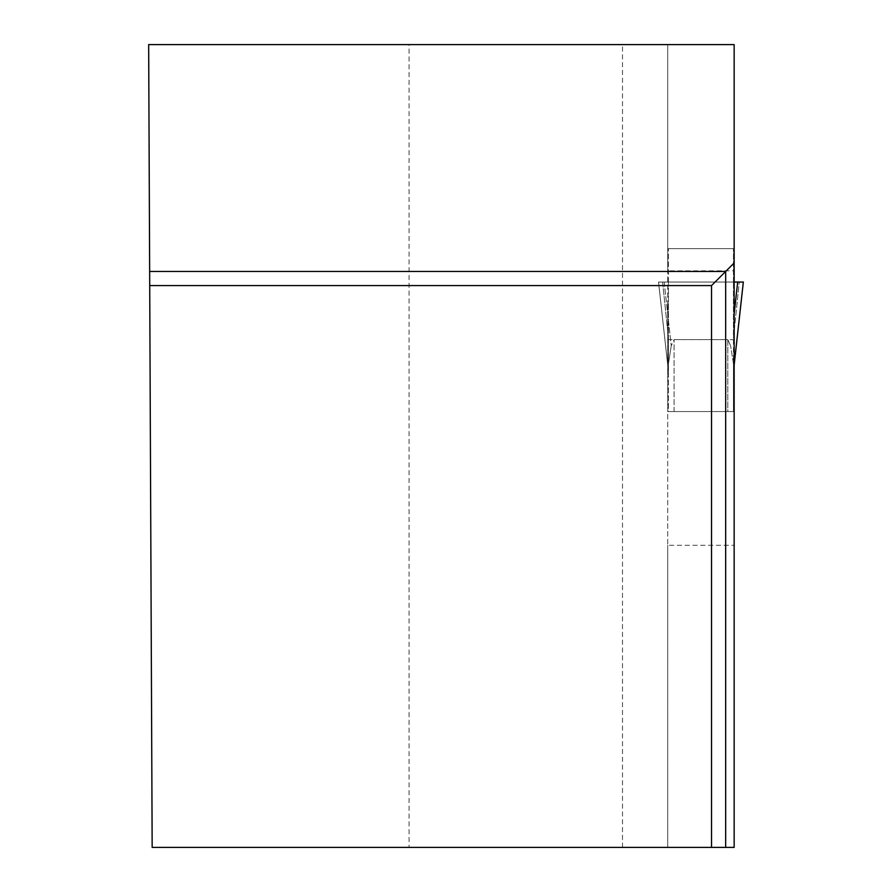 <?xml version="1.0" encoding="UTF-8"?>
<svg xmlns="http://www.w3.org/2000/svg" width="892" height="892" viewBox="0 0 892 892"><rect width="100%" height="100%" fill="white"/><g stroke="black" fill="none" stroke-linecap="round" stroke-linejoin="round"><path stroke-width="0.67" stroke-dasharray="4.46 3.34" d="M727.794 411.558L668.431 411.558L668.431 338.135L668.431 371.485L668.431 363.858L671.241 345.84L668.431 363.858L668.431 411.558L733.447 411.558L733.447 338.135L733.447 371.485L733.447 363.858L730.626 345.84L733.447 363.858L733.447 411.558L727.794 411.558L727.794 339.607L730.626 345.84L727.794 339.607L674.084 339.607L671.241 345.84L674.084 339.607L727.794 339.607L727.794 411.558M668.431 282.05L668.431 338.135L662.6 282.05L658.541 282.05L668.431 371.485L658.541 282.05L668.431 282.05L668.431 338.135L662.6 282.05L733.447 282.05L733.447 338.135L739.267 282.05L733.447 282.05L733.447 338.135L739.267 282.05L743.326 282.05L733.447 282.05L733.447 248.645L733.447 282.05L668.431 282.05L668.431 248.645L668.431 282.05M734.149 314.006L737.684 282.05L743.337 282.05L664.183 282.05L671.241 345.84L664.183 282.05L658.53 282.05L668.364 370.927L658.53 282.05L734.149 282.05L734.149 248.645L667.718 248.645L734.149 248.645L734.149 44.6L667.718 44.6L667.718 270.845L734.149 270.845M733.447 248.645L668.431 248.645L733.447 248.645M734.149 365.14L743.337 282.05L658.541 282.05L743.326 282.05L734.149 365.096M734.149 545.302L734.149 411.558L667.718 411.558L667.718 545.302L734.149 545.302L734.149 847.4L667.718 847.4L667.718 545.302M409.071 847.4L667.718 847.4L667.718 305.075L667.718 411.558L734.149 411.558L734.149 282.05L667.718 282.05L667.718 44.6L409.071 44.6L409.071 847.4L152.164 847.4L148.663 44.6L409.071 44.6M667.718 305.075L667.718 270.845M711.537 847.4L711.537 285.585L149.711 285.585M667.718 339.607L734.149 339.607M667.629 282.05L734.149 282.05M674.084 411.558L674.084 339.607L674.084 411.558M622.493 847.4L622.493 44.6"/><path stroke-width="1.34" d="M734.149 365.14L743.337 282.05L734.149 282.05L737.684 282.05L734.149 314.006M743.326 282.05L734.149 365.096M711.537 847.4L734.149 847.4L734.149 44.6L148.663 44.6L152.164 847.4L711.537 847.4L711.537 285.585L149.711 285.585M734.149 262.973L725.664 271.447L149.655 271.447M725.664 847.4L725.664 271.447L711.537 285.585"/></g></svg>
